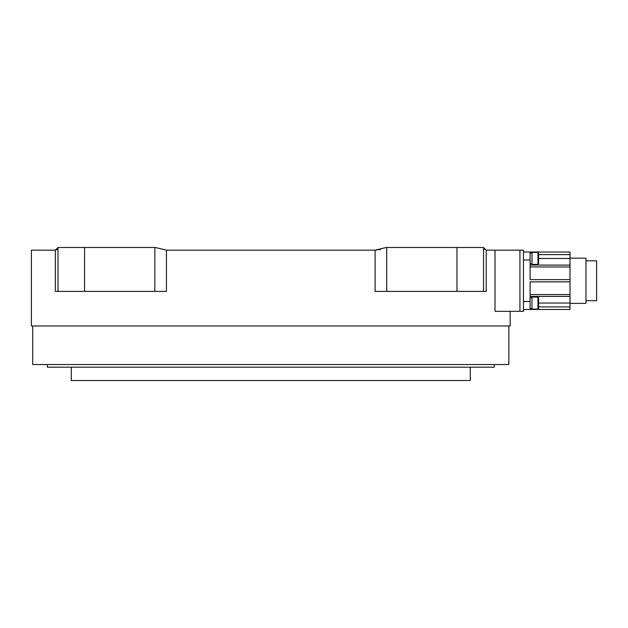 <?xml version="1.0" encoding="UTF-8"?>
<svg xmlns="http://www.w3.org/2000/svg" width="628" height="628" viewBox="0 0 628 628"><rect width="100%" height="100%" fill="white"/><g stroke="black" fill="none" stroke-linecap="round" stroke-linejoin="round"><path stroke-width="0.94" d="M585.963 300.702L596.6 300.702L596.6 260.808L585.963 260.808L596.6 260.808M570.004 258.147L585.963 258.147L585.963 303.363L570.004 303.363M519.929 311.339L523.454 311.339L523.454 250.164L519.929 250.164L519.929 311.339L495.013 311.339L495.013 250.164L519.929 250.164M523.454 301.503L530.103 301.503L530.103 309.478L570.004 309.478L570.004 258.469L538.62 258.469M523.454 252.024L570.004 252.024L570.004 258.469M530.103 252.024L530.103 260.008L523.454 260.008M530.103 309.478L523.454 309.478M530.103 301.503L530.103 281.87L570.004 281.87M570.004 279.633L530.103 279.633L530.103 260.008M531.971 255.141L531.971 264.396L537.953 264.396L537.953 252.425L531.971 252.425L531.971 255.141M537.953 264.396L538.62 263.729L538.62 253.092L537.953 252.425M531.971 308.105L531.971 309.078L537.953 309.078L537.953 297.107L531.971 297.107L531.971 308.105M537.953 309.078L538.62 308.411L538.62 297.774L537.953 297.107M510.156 311.339L510.156 325.971L31.4 325.971L31.4 250.164L55.335 250.164L57.988 247.503L155.438 247.503L166.436 250.164L375.12 250.164L386.126 247.503L483.56 247.503L483.56 291.392L456.964 291.392L456.964 247.503M484.267 249.457L483.568 247.503L486.221 250.164L495.013 250.164M84.592 247.503L84.592 291.392L154.841 291.392L154.841 247.503M84.592 291.392L57.996 291.392L57.996 247.503M57.996 291.392L55.335 291.392L55.335 250.164L57.289 249.457M155.438 247.503L166.436 250.164L166.436 291.392L154.841 291.392M386.715 247.503L386.715 291.392L456.964 291.392M386.715 291.392L375.12 291.392L375.12 250.164L380.615 249.457M486.221 250.164L486.221 291.392L483.56 291.392M508.829 325.971L508.829 364.538L32.727 364.538L32.727 325.971M494.197 364.538L494.197 367.192L47.359 367.192L47.359 364.538M71.294 367.192L71.294 380.497L470.262 380.497L470.262 367.192M531.971 297.853L530.668 297.79M530.103 297.782L531.971 298.033M570.004 254.607L538.62 254.607M570.004 306.896L538.62 306.896M570.004 303.034L538.62 303.034M570.004 294.563L530.103 294.563M570.004 266.939L530.103 266.939M570.004 296.424L530.103 296.424M570.004 265.087L530.103 265.087M531.971 253.092L530.103 253.092M531.971 263.729L530.103 263.729M531.971 297.774L531.045 297.774M531.971 308.411L530.103 308.411"/></g></svg>
